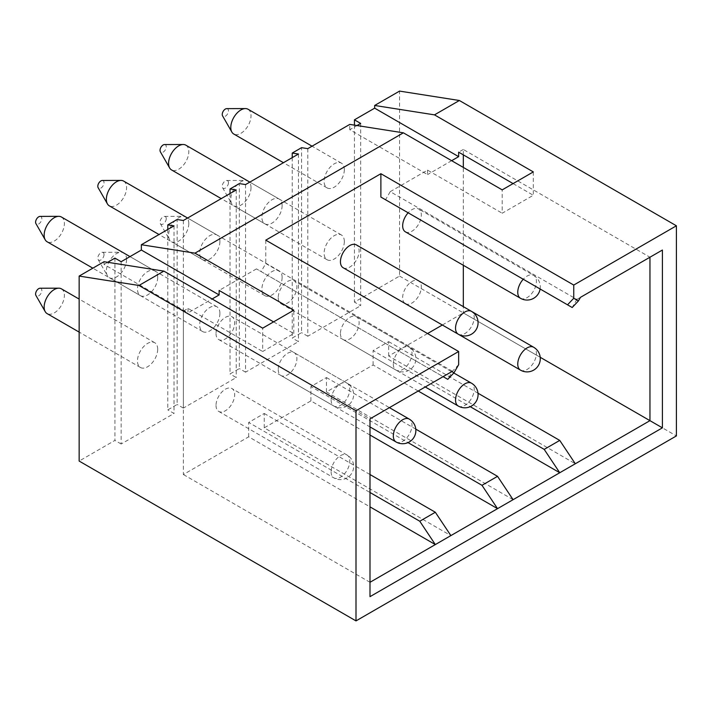 <?xml version="1.0" encoding="UTF-8"?>
<svg xmlns="http://www.w3.org/2000/svg" width="712" height="712" viewBox="0 0 712 712"><rect width="100%" height="100%" fill="white"/><g stroke="black" fill="none" stroke-linecap="round" stroke-linejoin="round"><path stroke-width="0.53" stroke-dasharray="3.56 2.67" d="M463.316 154.851L463.316 149.467L649.958 257.219L576.862 299.423L572.19 307.513L385.548 199.752L390.221 191.67L576.862 299.423L580.503 297.322M370 418.852L370 596.656M458.653 364.695L452.432 371.263L447.768 379.345L256.462 268.896L443.095 376.648L370 418.861L183.358 311.1L183.358 474.53L248.684 436.821L370 506.864M370 582.291L183.358 474.53M256.462 268.896L219.127 290.443M273.568 321.877L293.789 333.545L262.683 351.505L262.683 328.161M183.358 311.1L188.021 308.403L262.683 351.505M452.432 371.263L265.79 263.511L261.126 271.592M265.79 240.158L265.79 263.511M533.306 171.912L533.306 195.266L502.2 213.226L502.2 189.873M513.085 183.589L533.306 195.266M293.789 333.545L293.789 310.201M463.316 149.467L458.653 152.163M390.221 191.67L427.547 170.124L502.2 213.226M540.212 357.291L463.316 312.897L463.316 306.641M463.316 265.282L463.316 167.427M370 435.023L310.895 400.901L264.232 427.841L450.874 535.593M418.211 391.022L373.106 364.98L326.452 391.92L513.085 499.673M427.547 333.554L388.663 356L575.305 463.761M442.348 325.01L463.316 312.897M264.232 427.841L264.232 413.467L248.684 422.447L370 492.49M248.684 436.821L248.684 422.447M188.021 308.403L188.021 312.897L212.131 298.978M427.547 170.124L427.547 174.609L349.779 129.709L357.006 125.535M451.657 160.69L427.547 174.609M388.663 356L388.663 341.635L373.106 350.615L470.223 406.677M373.106 364.98L373.106 350.615M326.452 391.92L326.452 377.556L310.895 386.536L408.003 442.597M310.895 400.901L310.895 386.536M340.443 333.554A13.199 7.618 120 0 0 343.184 339.588A13.199 7.618 120 0 0 353.348 336.055A13.199 7.618 120 0 0 359.115 322.776A13.199 7.618 120 0 0 356.374 316.733A13.199 7.618 120 0 0 346.21 320.267A13.199 7.618 120 0 0 340.443 333.554M278.232 369.466A13.199 7.618 120 0 0 280.964 375.509A13.199 7.618 120 0 0 291.137 371.976A13.199 7.618 120 0 0 296.895 358.697A13.199 7.618 120 0 0 294.163 352.654A13.199 7.618 120 0 0 283.99 356.187A13.199 7.618 120 0 0 278.232 369.466M216.021 405.386A13.199 7.618 120 0 0 218.753 411.429A13.199 7.618 120 0 0 228.926 407.896A13.199 7.618 120 0 0 234.684 394.617A13.199 7.618 120 0 0 231.952 388.574A13.199 7.618 120 0 0 221.779 392.107A13.199 7.618 120 0 0 216.021 405.386M405.395 231.836A13.199 7.618 120 0 0 415.568 228.303A13.199 7.618 120 0 0 421.326 215.015A13.199 7.618 120 0 0 418.594 208.981A13.199 7.618 120 0 0 408.154 212.799M343.184 267.757A13.199 7.618 120 0 0 353.348 264.214A13.199 7.618 120 0 0 359.115 250.935A13.199 7.618 120 0 0 356.374 244.892M278.232 297.634A13.199 7.618 120 0 0 280.964 303.677A13.199 7.618 120 0 0 291.137 300.135A13.199 7.618 120 0 0 296.895 286.856A13.199 7.618 120 0 0 294.163 280.813A13.199 7.618 120 0 0 283.99 284.346A13.199 7.618 120 0 0 278.232 297.634M216.021 333.554A13.199 7.618 120 0 0 218.753 339.588A13.199 7.618 120 0 0 228.926 336.055A13.199 7.618 120 0 0 234.684 322.776A13.199 7.618 120 0 0 231.952 316.733A13.199 7.618 120 0 0 221.779 320.267A13.199 7.618 120 0 0 216.021 333.554M405.395 303.677A13.199 7.618 120 0 0 415.568 300.135A13.199 7.618 120 0 0 421.326 286.856A13.199 7.618 120 0 0 418.594 280.813A13.199 7.618 120 0 0 408.421 284.355A13.199 7.618 120 0 0 402.663 297.634A13.199 7.618 120 0 0 405.315 303.632M264.232 413.467L370 474.53M104.032 261.713L104.032 264.41L188.021 312.897M354.442 125.134L354.442 302.119L399.548 276.078L399.548 91.1M292.232 157.628L292.232 338.04L301.559 332.655L301.559 147.669M230.02 193.548L230.02 373.96L239.348 368.576L239.348 183.589M114.926 258.118L114.926 440.408L79.148 461.064M107.699 262.292L104.032 264.41M167.801 229.469L167.801 409.881L177.137 404.487L177.137 219.51M360.664 123.425L360.664 305.715L354.442 302.119M121.147 261.713L121.147 444.003L174.022 413.467L167.801 409.881M121.147 444.003L114.926 440.408M399.548 276.078L676.4 435.922M307.789 148.648L307.789 336.242L360.664 305.715M307.789 336.242L301.559 332.655M245.569 184.568L245.569 372.162L298.453 341.635L292.232 338.04M245.569 372.162L239.348 368.576M183.358 220.489L183.358 408.083L236.242 377.556L230.02 373.96M183.358 408.083L177.137 404.487M174.022 225.873L174.022 413.467M157.69 349.263A14.293 8.25 -60 0 1 151.451 363.654A14.293 8.25 -60 0 1 140.433 367.481A14.293 8.25 -60 0 1 137.478 360.94A14.293 8.25 -60 0 1 143.717 346.548A14.293 8.25 -60 0 1 154.735 342.721A14.293 8.25 -60 0 1 157.69 349.263M157.69 277.431A14.293 8.25 -60 0 1 151.451 291.813A14.293 8.25 -60 0 1 140.433 295.649A14.293 8.25 -60 0 1 137.478 289.099A14.293 8.25 -60 0 1 143.717 274.716A14.293 8.25 -60 0 1 154.735 270.88A14.293 8.25 -60 0 1 157.69 277.431M61.41 288.841A14.293 8.25 -60 0 1 64.374 295.391A14.293 8.25 -60 0 1 58.135 309.773A14.293 8.25 -60 0 1 47.117 313.609M40.094 288.227A4.397 2.537 -60 0 1 41.821 290.452A4.397 2.537 -60 0 1 39.418 295.329A4.397 2.537 -60 0 1 35.929 295.453M61.41 217A14.293 8.25 -60 0 1 64.374 223.55A14.293 8.25 -60 0 1 58.135 237.942A14.293 8.25 -60 0 1 47.117 241.768M40.094 216.395A4.397 2.537 -60 0 1 41.821 218.611A4.397 2.537 -60 0 1 39.418 223.488A4.397 2.537 -60 0 1 35.929 223.613M349.779 129.709L349.779 124.404M344.332 241.51A14.293 8.25 -60 0 1 338.093 255.902A14.293 8.25 -60 0 1 327.075 259.729A14.293 8.25 -60 0 1 324.111 253.187A14.293 8.25 -60 0 1 330.359 238.796A14.293 8.25 -60 0 1 341.377 234.96A14.293 8.25 -60 0 1 344.332 241.51M344.332 169.67A14.293 8.25 -60 0 1 338.093 184.061A14.293 8.25 -60 0 1 327.075 187.888A14.293 8.25 -60 0 1 324.111 181.346A14.293 8.25 -60 0 1 330.359 166.955A14.293 8.25 -60 0 1 341.377 163.128A14.293 8.25 -60 0 1 344.332 169.67M251.016 187.63A14.293 8.25 -60 0 1 244.777 202.021A14.293 8.25 -60 0 1 233.758 205.848A14.293 8.25 -60 0 1 231.854 203.89A14.293 8.25 -60 0 1 230.795 199.307A14.293 8.25 -60 0 1 245.409 180.421A14.293 8.25 -60 0 1 248.052 181.088A14.293 8.25 -60 0 1 251.016 187.63M228.463 182.69A4.397 2.537 -60 0 1 226.06 187.576A4.397 2.537 -60 0 1 222.562 187.692A4.397 2.537 -60 0 1 222.242 186.286A4.397 2.537 -60 0 1 226.736 180.474A4.397 2.537 -60 0 1 228.463 182.69M248.052 109.248A14.293 8.25 -60 0 1 251.016 115.789A14.293 8.25 -60 0 1 244.777 130.18A14.293 8.25 -60 0 1 233.758 134.007M226.736 108.633A4.397 2.537 -60 0 1 228.463 110.858A4.397 2.537 -60 0 1 226.06 115.736A4.397 2.537 -60 0 1 222.562 115.86M298.453 154.032L298.453 341.635M282.121 277.431A14.293 8.25 -60 0 1 275.882 291.813A14.293 8.25 -60 0 1 264.864 295.649A14.293 8.25 -60 0 1 261.9 289.099A14.293 8.25 -60 0 1 268.139 274.716A14.293 8.25 -60 0 1 279.157 270.88A14.293 8.25 -60 0 1 282.121 277.431M282.121 205.59A14.293 8.25 -60 0 1 275.882 219.981A14.293 8.25 -60 0 1 264.864 223.808A14.293 8.25 -60 0 1 261.9 217.267A14.293 8.25 -60 0 1 268.139 202.875A14.293 8.25 -60 0 1 279.157 199.049A14.293 8.25 -60 0 1 282.121 205.59M188.805 223.55A14.293 8.25 -60 0 1 182.557 237.942A14.293 8.25 -60 0 1 171.539 241.768A14.293 8.25 -60 0 1 169.643 239.81A14.293 8.25 -60 0 1 168.584 235.227A14.293 8.25 -60 0 1 183.198 216.332A14.293 8.25 -60 0 1 185.841 217.009A14.293 8.25 -60 0 1 188.805 223.55M166.252 218.611A4.397 2.537 -60 0 1 163.849 223.497A4.397 2.537 -60 0 1 160.351 223.613A4.397 2.537 -60 0 1 160.031 222.206A4.397 2.537 -60 0 1 164.525 216.395A4.397 2.537 -60 0 1 166.252 218.611M185.841 145.168A14.293 8.25 -60 0 1 188.805 151.709A14.293 8.25 -60 0 1 182.557 166.101A14.293 8.25 -60 0 1 171.539 169.928M164.525 144.554A4.397 2.537 -60 0 1 166.252 146.77A4.397 2.537 -60 0 1 163.849 151.656A4.397 2.537 -60 0 1 160.351 151.781M236.242 189.953L236.242 377.556M219.91 313.351A14.293 8.25 -60 0 1 213.671 327.734A14.293 8.25 -60 0 1 202.653 331.57A14.293 8.25 -60 0 1 199.689 325.019A14.293 8.25 -60 0 1 205.928 310.628A14.293 8.25 -60 0 1 216.946 306.801A14.293 8.25 -60 0 1 219.91 313.351M219.91 241.51A14.293 8.25 -60 0 1 213.671 255.893A14.293 8.25 -60 0 1 202.653 259.729A14.293 8.25 -60 0 1 199.689 253.178A14.293 8.25 -60 0 1 205.928 238.796A14.293 8.25 -60 0 1 216.946 234.96A14.293 8.25 -60 0 1 219.91 241.51M126.585 259.471A14.293 8.25 -60 0 1 120.346 273.853A14.293 8.25 -60 0 1 109.328 277.689A14.293 8.25 -60 0 1 107.423 275.731A14.293 8.25 -60 0 1 106.364 271.138A14.293 8.25 -60 0 1 120.978 252.253A14.293 8.25 -60 0 1 123.63 252.92A14.293 8.25 -60 0 1 126.585 259.471M104.032 254.531A4.397 2.537 -60 0 1 101.638 259.408A4.397 2.537 -60 0 1 98.14 259.533A4.397 2.537 -60 0 1 97.811 258.118A4.397 2.537 -60 0 1 102.306 252.306A4.397 2.537 -60 0 1 104.032 254.531M123.63 181.088A14.293 8.25 -60 0 1 126.585 187.63A14.293 8.25 -60 0 1 120.346 202.021A14.293 8.25 -60 0 1 109.328 205.848M102.306 180.474A4.397 2.537 -60 0 1 104.032 182.69A4.397 2.537 -60 0 1 101.638 187.576A4.397 2.537 -60 0 1 98.14 187.692M388.663 341.635L477.992 393.211M326.452 377.556L415.781 429.131M520.49 370.124A13.199 7.618 120 0 0 530.663 366.591A13.199 7.618 120 0 0 536.421 353.303A13.199 7.618 120 0 0 533.688 347.269M458.279 406.045A13.199 7.618 120 0 0 468.443 402.502A13.199 7.618 120 0 0 474.21 389.224A13.199 7.618 120 0 0 471.469 383.181M396.059 441.965A13.199 7.618 120 0 0 406.232 438.423A13.199 7.618 120 0 0 411.99 425.144A13.199 7.618 120 0 0 409.258 419.101M331.116 471.842A13.199 7.618 120 0 0 333.848 477.877A13.199 7.618 120 0 0 344.021 474.343A13.199 7.618 120 0 0 349.779 461.064A13.199 7.618 120 0 0 347.047 455.021A13.199 7.618 120 0 0 336.874 458.555A13.199 7.618 120 0 0 331.116 471.842M520.49 298.284A13.199 7.618 120 0 0 530.663 294.75A13.199 7.618 120 0 0 536.421 281.471A13.199 7.618 120 0 0 533.688 275.428A13.199 7.618 120 0 0 523.249 279.246M458.279 334.204A13.199 7.618 120 0 0 468.443 330.671A13.199 7.618 120 0 0 474.21 317.383A13.199 7.618 120 0 0 471.469 311.349M393.327 364.081A13.199 7.618 120 0 0 396.059 370.124A13.199 7.618 120 0 0 406.232 366.591A13.199 7.618 120 0 0 411.99 353.303A13.199 7.618 120 0 0 409.258 347.26A13.199 7.618 120 0 0 399.085 350.802A13.199 7.618 120 0 0 393.327 364.081M331.116 400.002A13.199 7.618 120 0 0 333.848 406.045A13.199 7.618 120 0 0 344.021 402.502A13.199 7.618 120 0 0 349.779 389.224A13.199 7.618 120 0 0 347.047 383.181A13.199 7.618 120 0 0 336.874 386.714A13.199 7.618 120 0 0 331.116 400.002M418.594 280.813L471.602 311.42M343.184 339.588L425.233 386.963M356.374 316.733L453.793 372.981M280.964 375.509L370 426.915M294.163 352.654L389.42 407.647M218.753 411.429L333.848 477.877A13.199 13.199 0 0 0 353.642 466.449A13.199 13.199 0 0 0 347.047 455.021L231.952 388.574M540.114 288.983A13.199 13.199 0 0 0 533.688 275.428L418.594 208.981M280.964 303.677L396.059 370.124A13.199 13.199 0 0 0 415.861 358.697A13.199 13.199 0 0 0 409.258 347.26L294.163 280.813M218.753 339.588L333.848 406.045A13.199 13.199 0 0 0 353.642 394.608A13.199 13.199 0 0 0 347.047 383.181L231.952 316.733M140.433 367.481L79.148 332.103M154.735 342.721L79.148 299.084M140.433 295.649L92.845 268.175M154.735 270.88L129.993 256.605M327.075 259.729L233.758 205.848M222.562 187.692L231.854 203.89M226.736 180.474L245.409 180.421M341.377 234.96L248.052 181.088M327.075 187.888L283.447 162.701M341.377 163.128L312.043 146.191M264.864 295.649L171.539 241.768M160.351 223.613L169.643 239.81M164.525 216.395L183.198 216.332M279.157 270.88L185.841 217.009M264.864 223.808L221.236 198.621M279.157 199.049L249.823 182.112M202.653 331.57L109.328 277.689M98.14 259.533L107.423 275.731M102.306 252.306L120.978 252.253M216.946 306.801L123.63 252.92M202.653 259.729L159.016 234.533M216.946 234.96L187.612 218.032"/><path stroke-width="1.07" d="M573.747 298.248L578.411 300.945L580.503 297.322L662.4 250.037L662.4 427.841L370 596.656L370 418.852L451.897 371.575L453.989 372.776L458.653 364.695L458.653 351.505L356 410.771L356 620.9L676.4 435.922L676.4 225.793L573.747 285.058L573.747 298.248L567.526 304.816L572.19 307.513L578.411 300.945M567.526 304.816L380.884 197.055L380.884 173.71L265.79 240.158L458.653 351.505M573.747 285.058L380.884 173.71M385.548 199.752L380.884 197.055M662.4 427.841L649.958 420.659L649.958 257.219L662.4 250.037M540.212 357.291L649.958 420.659L370 582.291M212.131 298.978L219.127 294.937L219.127 290.443L273.568 321.877M453.989 372.776L447.768 379.345L443.095 376.648L451.897 371.575M356 410.771L138.974 285.476L163.858 271.112L262.683 328.161L293.789 310.201L194.963 253.152L403.384 132.824L502.2 189.873L533.306 171.912L434.489 114.863L459.373 100.499L676.4 225.793M459.373 100.499L399.548 91.1L374.663 105.465L434.489 114.863M138.974 285.476L79.148 276.078L104.032 261.713L163.858 271.112M194.963 253.152L141.359 244.732L174.022 225.873L167.801 224.894L177.137 219.51L183.358 220.489L236.242 189.953L230.02 188.974L239.348 183.589L245.569 184.568L298.453 154.032L292.232 153.062L301.559 147.669L307.789 148.648L349.779 124.404L403.384 132.824M374.663 105.465L374.663 108.162L458.653 156.649L458.653 152.163L513.085 183.589M463.316 306.641L463.316 265.282M463.316 167.427L463.316 154.851M370 506.864L435.326 544.573L419.768 521.228L435.326 512.248L450.874 535.593M370 435.023L497.537 508.653L481.979 485.308L497.537 476.328L513.085 499.673M418.211 391.022L559.748 472.732L544.199 449.388L559.748 440.408L575.305 463.761M427.547 333.554L442.348 325.01M458.653 156.649L451.657 160.69M408.154 212.799A13.199 7.618 120 0 0 402.663 225.793A13.199 7.618 120 0 0 405.395 231.836L520.49 298.284A13.199 13.199 0 0 0 540.114 288.983M471.469 311.349L356.374 244.892A13.199 7.618 120 0 0 346.21 248.435A13.199 7.618 120 0 0 340.443 261.713A13.199 7.618 120 0 0 343.184 267.757L458.279 334.204A13.199 13.199 0 0 0 478.072 322.776A13.199 13.199 0 0 0 471.469 311.349A13.199 7.618 120 0 0 461.305 314.882A13.199 7.618 120 0 0 455.538 328.161A13.199 7.618 120 0 0 458.279 334.204M405.315 303.632A13.199 7.618 120 0 0 405.395 303.677L520.49 370.124A13.199 13.199 0 0 0 540.283 358.697A13.199 13.199 0 0 0 533.688 347.269A13.199 7.618 120 0 0 523.516 350.802A13.199 7.618 120 0 0 517.758 364.081A13.199 7.618 120 0 0 520.49 370.124M370 474.53L435.326 512.248M370 492.49L419.768 521.228M374.663 108.162L354.442 119.83L354.442 125.134M292.232 153.062L292.232 157.628M230.02 188.974L230.02 193.548M141.359 244.732L141.359 250.037L121.147 261.713L114.926 258.118L107.699 262.292M79.148 276.078L79.148 461.064L356 620.9M167.801 224.894L167.801 229.469M354.442 119.83L360.664 123.425L357.006 125.535M219.127 294.937L141.359 250.037M79.148 332.103L47.117 313.609A14.293 8.25 -60 0 1 45.212 311.651A14.293 8.25 -60 0 1 44.153 307.059A14.293 8.25 -60 0 1 58.767 288.173A14.293 8.25 -60 0 1 61.41 288.841L79.148 299.084M45.212 311.651L35.929 295.453A4.397 2.537 -60 0 1 35.6 294.038A4.397 2.537 -60 0 1 40.094 288.227L58.767 288.173M92.845 268.175L47.117 241.768A14.293 8.25 -60 0 1 45.212 239.81A14.293 8.25 -60 0 1 44.153 235.227A14.293 8.25 -60 0 1 58.767 216.332A14.293 8.25 -60 0 1 61.41 217L129.993 256.605M45.212 239.81L35.929 223.613A4.397 2.537 -60 0 1 35.6 222.206A4.397 2.537 -60 0 1 40.094 216.395L58.767 216.332M283.447 162.701L233.758 134.007A14.293 8.25 -60 0 1 231.854 132.058A14.293 8.25 -60 0 1 230.795 127.466A14.293 8.25 -60 0 1 245.409 108.58A14.293 8.25 -60 0 1 248.052 109.248L312.043 146.191M231.854 132.058L222.562 115.86A4.397 2.537 -60 0 1 222.242 114.445A4.397 2.537 -60 0 1 226.736 108.633L245.409 108.58M221.236 198.621L171.539 169.928A14.293 8.25 -60 0 1 169.643 167.97A14.293 8.25 -60 0 1 168.584 163.386A14.293 8.25 -60 0 1 183.198 144.5A14.293 8.25 -60 0 1 185.841 145.168L249.823 182.112M169.643 167.97L160.351 151.781A4.397 2.537 -60 0 1 160.031 150.365A4.397 2.537 -60 0 1 164.525 144.554L183.198 144.5M159.016 234.533L109.328 205.848A14.293 8.25 -60 0 1 107.423 203.89A14.293 8.25 -60 0 1 106.364 199.307A14.293 8.25 -60 0 1 120.978 180.412A14.293 8.25 -60 0 1 123.63 181.088L187.612 218.032M107.423 203.89L98.14 187.692A4.397 2.537 -60 0 1 97.811 186.286A4.397 2.537 -60 0 1 102.306 180.474L120.978 180.412M477.992 393.211L559.748 440.408M470.223 406.677L544.199 449.388M415.781 429.131L497.537 476.328M408.003 442.597L481.979 485.308M455.538 400.002A13.199 7.618 120 0 0 458.279 406.045A13.199 13.199 0 0 0 478.072 394.617A13.199 13.199 0 0 0 471.469 383.181A13.199 7.618 120 0 0 461.305 386.723A13.199 7.618 120 0 0 455.538 400.002M393.327 435.922A13.199 7.618 120 0 0 396.059 441.965A13.199 13.199 0 0 0 415.861 430.529A13.199 13.199 0 0 0 409.258 419.101A13.199 7.618 120 0 0 399.085 422.634A13.199 7.618 120 0 0 393.327 435.922M523.249 279.246A13.199 7.618 120 0 0 517.758 292.24A13.199 7.618 120 0 0 520.49 298.284M471.602 311.42L533.688 347.269M425.233 386.963L458.279 406.045M453.793 372.981L471.469 383.181M370 426.915L396.059 441.965M389.42 407.647L409.258 419.101"/></g></svg>
